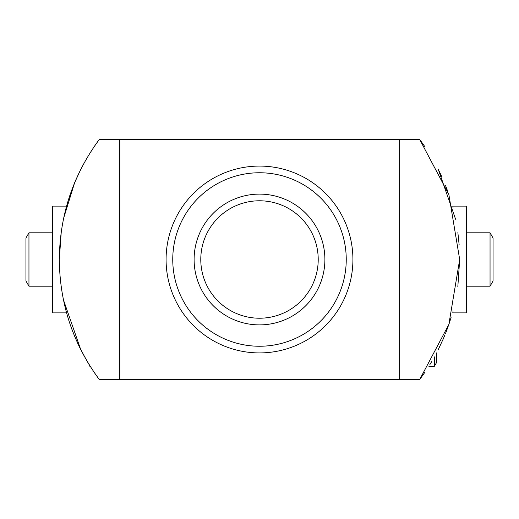 <?xml version="1.0" encoding="UTF-8"?>
<svg xmlns="http://www.w3.org/2000/svg" width="519" height="519" viewBox="0 0 519 519"><rect width="100%" height="100%" fill="white"/><g stroke="black" fill="none" stroke-linecap="round" stroke-linejoin="round"><path stroke-width="0.78" d="M346.244 259.5A86.744 86.744 0 0 0 259.5 172.756A86.744 86.744 0 0 0 172.756 259.5A86.744 86.744 0 0 0 259.5 346.244A86.744 86.744 0 0 0 346.244 259.5M166.08 259.5A93.42 93.42 0 0 1 259.5 166.08A93.42 93.42 0 0 1 352.92 259.5A93.42 93.42 0 0 1 259.5 352.92A93.42 93.42 0 0 1 166.08 259.5M324.894 259.5A65.394 65.394 0 0 1 259.5 324.894A65.394 65.394 0 0 1 194.106 259.5A65.394 65.394 0 0 1 259.5 194.106A65.394 65.394 0 0 1 324.894 259.5M200.782 259.5A58.718 58.718 0 0 0 259.5 318.218A58.718 58.718 0 0 0 318.218 259.5A58.718 58.718 0 0 0 259.5 200.782A58.718 58.718 0 0 0 200.782 259.5M79.945 348.009L87.166 361.36M88.288 363.229L89.145 364.636M459.685 259.5L457.836 286.657M449.35 323L446.606 330.681M443.486 338.394L438.27 349.585M442.798 339.971L444.712 335.469M448.87 324.42L451.082 317.557M71.363 327.891L73.458 333.406M77.415 342.689L79.835 347.795M80.73 349.585L63.389 299.69M60.606 282.193L60.23 278.638M75.404 338.135L71.979 329.565M99.35 379.61C73.062 343.889 59.711 303.855 59.315 259.5C59.711 215.145 73.062 175.111 99.35 139.39L399.63 139.39L399.63 379.61L99.35 379.61L94.179 372.383M424.821 146.618L419.65 139.39L399.63 139.39M419.65 139.39L448.864 194.573L459.685 259.5L448.864 324.427L419.65 379.61L399.63 379.61M119.37 139.39L119.37 379.61M94.179 146.618L99.35 139.39M59.315 259.5L61.281 231.5M63.59 218.35L74.606 182.772L80.73 169.415M76.202 179.029L74.405 183.246M70.13 194.58L67.918 201.443M446.496 330.96L445.412 333.736M431.659 361.652L430.731 363.203M430.582 363.449L429.849 364.649M419.65 379.61L424.821 372.383M447.67 191.18L445.542 185.594M441.585 176.311L439.126 171.134M438.321 169.518L455.598 219.245M457.868 232.583L459.153 244.884M90.163 366.265L87.653 362.178M89.813 366.265L89.813 365.713M434.403 356.884L434.403 366.265L428.837 366.265M436.563 352.901L436.563 362.522L434.403 366.265M66.562 312.886L52.64 312.886L52.64 206.114L65.984 206.114L65.984 208.242M66.562 206.114L65.984 206.114M28.954 286.19L28.954 232.81L25.95 238.013L25.95 280.987L28.954 286.19L52.64 286.19M452.438 206.114L466.36 206.114L466.36 312.886L453.016 312.886L453.016 310.758M452.438 312.886L453.016 312.886M490.046 232.81L490.046 286.19L493.05 280.987L493.05 238.013L490.046 232.81L466.36 232.81M65.984 310.758L65.984 312.886M453.016 208.242L453.016 206.114M52.64 232.81L28.954 232.81M466.36 286.19L490.046 286.19"/></g></svg>
